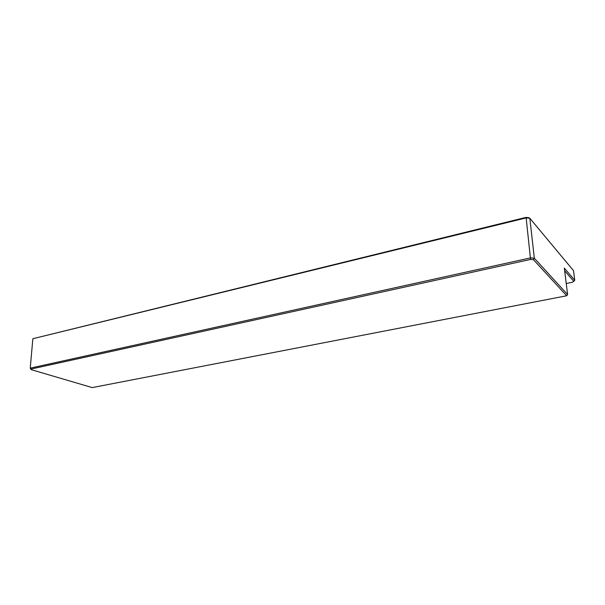 <?xml version="1.0" encoding="UTF-8"?>
<svg xmlns="http://www.w3.org/2000/svg" width="605" height="605" viewBox="0 0 605 605"><rect width="100%" height="100%" fill="white"/><g stroke="black" fill="none" stroke-linecap="round" stroke-linejoin="round"><path stroke-width="0.91" d="M574.75 280.319L573.517 270.662L529.844 218.261L534.321 258.206L567.611 294.59L564.329 268.113L574.75 280.319L573.752 281.317L564.654 270.738M528.74 217.679L529.844 218.261L526.146 217.913L525.911 217.407L528.74 217.679M530.562 259.439L526.146 217.913L32.844 338.724L30.25 368.142L530.57 257.881L534.321 258.206L533.436 259.681L530.562 259.439L31.037 369.058L31.15 369.647L30.25 368.142L31.037 369.058M32.844 338.724L525.911 217.407M31.15 369.647L92.255 387.593L566.673 295.762L533.436 259.681M567.611 294.59L566.673 295.762M566.235 283.511L572.322 282.285L573.752 281.317"/></g></svg>
